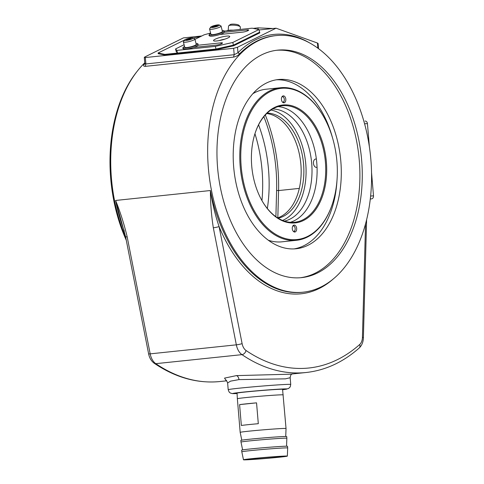 <?xml version="1.0" encoding="UTF-8"?>
<svg xmlns="http://www.w3.org/2000/svg" width="484" height="484" viewBox="0 0 484 484"><rect width="100%" height="100%" fill="white"/><g stroke="black" fill="none" stroke-linecap="round" stroke-linejoin="round"><path stroke-width="0.73" d="M282.589 389.451A23.184 0.587 175.2 0 0 282.922 389.317A23.184 0.587 175.2 0 0 269.697 389.898A23.184 0.587 175.2 0 0 245.213 392.028A23.184 0.587 175.2 0 0 236.712 393.196A23.184 0.587 175.2 0 0 237.063 393.268M292.433 373.805C292.04 374.483 290.836 373.297 290.17 377.732L285.397 378.851L238.987 379.601L230.517 381.15L227.631 382.983L228.2 389.717A31.381 0.793 -4.8 0 1 239.707 388.132A31.381 0.793 -4.8 0 1 272.849 385.246A31.381 0.793 -4.8 0 1 290.739 384.465L290.182 386.928L288.543 388.525L282.62 389.723A27.195 0.69 175.2 0 0 277.864 389.227A27.195 0.69 175.2 0 0 242.69 392.161A27.195 0.69 175.2 0 0 237.081 393.54L232.35 393.613L230.299 393.014L229.156 392.052L228.2 389.717M225.968 380.206L224.516 378.119L236.404 375.614L289.868 374.211L306.015 372.517A209.203 131.829 -96 0 1 241.97 354.645L155.806 363.666A209.203 131.829 84 0 0 219.857 381.537C197.411 383.715 175.559 377.641 154.305 363.327A4.187 2.868 -55.9 0 0 155.806 363.666A13.945 8.791 84 0 1 150.179 353.858L127.165 236.809C124.225 224.425 120.377 212.313 115.622 200.455L125.592 236.755A4.187 0.46 -11.1 0 0 127.165 236.809M276.521 50.288A114.363 72.068 -96 0 1 359.273 160.343A114.363 72.068 -96 0 1 300.34 277.737M361.645 160.095A114.363 72.068 -96 0 1 301.526 277.635A114.363 72.068 -96 0 1 217.588 167.682A114.363 72.068 -96 0 1 277.707 50.148A114.363 72.068 -96 0 1 361.645 160.095M336.985 180.496A85.075 53.609 -96 0 1 294.054 248.903M340.827 161.317A85.075 53.609 -96 0 1 296.105 248.752A85.075 53.609 -96 0 1 233.669 166.962A85.075 53.609 -96 0 1 278.391 79.527A85.075 53.609 -96 0 1 340.827 161.317M254.947 133.729A110.177 69.43 -96 0 1 262.074 170.386A110.177 69.43 -96 0 1 261.947 200.576M267.349 208.525A110.177 69.43 84 0 0 268.535 169.709A110.177 69.43 84 0 0 258.589 124.836M309.185 42.659A130.402 82.177 -96 0 0 237.965 52.738L234.196 54.698L233.657 48.297L237.505 47.238L237.965 52.738L239.574 53.815C238.207 55.418 236.198 56.513 233.554 57.112L145.242 66.356C143.167 66.26 143.022 65.382 144.795 63.737A1.398 0.962 -135.2 0 0 144.819 63.737M370.865 159.611A129.004 81.294 84 0 0 276.183 35.586A129.004 81.294 84 0 0 208.368 168.172A129.004 81.294 84 0 0 303.051 292.197A129.004 81.294 84 0 0 370.865 159.611M125.743 237.517A129.004 81.294 -96 0 1 111.435 178.318A129.004 81.294 -96 0 1 144.752 62.829M276.346 79.806A85.075 53.609 -96 0 1 332.52 137.837M370.611 196.02L373.503 195.869L371.537 172.473M369.383 146.791L367.435 123.62L364.585 123.771M317.867 48.146L317.437 43.028L276.049 28.193L259.067 29.972M201.81 35.967L183.424 37.891L144.879 56.937L144.299 57.408L145.339 57.548L145.878 63.949L144.813 63.561L144.734 64.16L145.254 63.531M317.437 43.028L318.103 43.487L318.532 48.636M233.657 48.297L145.339 57.548M276.049 28.193L237.505 47.238M223.662 39.513L222.489 39.64L223.662 39.513M246.047 350.507A4.187 2.868 -55.9 0 1 241.97 354.645A13.945 8.791 -96 0 1 236.337 344.838L213.323 227.782C211.375 215.301 210.401 202.887 210.401 190.533C212.264 203.002 215.162 215.017 219.089 226.585L242.103 343.634A9.765 6.153 84 0 0 246.047 350.507A205.016 129.198 84 0 0 359.679 344.517A9.765 6.153 84 0 0 362.437 337.3L365.541 223.838M370.284 199.009L371.579 198.87L370.296 198.942M365.136 121.06L365.045 121.067A2.789 2.166 87 0 1 365.136 121.06A2.789 2.166 87 0 1 367.435 123.62M373.503 195.869A2.789 2.166 87 0 1 371.579 198.87M213.323 227.782A4.187 0.46 -11.1 0 0 219.089 226.585A130.402 82.177 -96 0 0 333.869 278.439M137.129 71.366A127.613 80.417 84 0 0 110.697 178.439A127.613 80.417 84 0 0 126.294 240.306M283.213 394.89L283.213 394.89A23.014 0.581 175.2 0 0 270.09 395.464A23.014 0.581 175.2 0 0 245.793 397.582A23.014 0.581 175.2 0 0 237.354 398.743L240.179 432.363A23.014 0.581 175.2 0 1 248.613 431.202A23.014 0.581 175.2 0 1 272.922 429.084A23.014 0.581 175.2 0 1 286.038 428.509A23.014 0.581 175.2 0 0 286.038 428.509L282.565 389.245M256.55 402.851A23.014 0.581 175.2 0 0 246.314 403.831A23.014 0.581 175.2 0 0 239.592 404.624L241.341 425.466A23.014 0.581 -4.8 0 1 248.068 424.674A23.014 0.581 -4.8 0 1 258.305 423.694L256.55 402.851L239.592 404.624M286.716 436.568A23.014 0.581 175.2 0 0 273.599 437.143A23.014 0.581 175.2 0 0 249.29 439.26A23.014 0.581 175.2 0 0 240.851 440.422L240.99 442.092A23.014 0.581 175.2 0 0 240.996 442.092A23.014 0.581 175.2 0 1 249.429 440.924A23.014 0.581 175.2 0 1 273.738 438.813A23.014 0.581 175.2 0 1 286.855 438.238L286.716 436.568M287.532 446.296A23.014 0.581 175.2 0 0 274.416 446.871A23.014 0.581 175.2 0 0 250.107 448.983A23.014 0.581 175.2 0 0 241.667 450.144L241.806 451.814A23.014 0.581 175.2 0 0 241.812 451.814A23.014 0.581 175.2 0 1 250.246 450.652A23.014 0.581 175.2 0 1 274.555 448.535A23.014 0.581 175.2 0 1 287.671 447.96A23.014 0.581 175.2 0 0 287.671 447.96L287.532 446.296M279.286 457.217A22.016 0.557 175.2 0 0 287.357 456.103A22.016 0.557 175.2 0 0 274.839 456.654A22.016 0.557 175.2 0 0 251.547 458.675A22.016 0.557 175.2 0 0 243.476 459.794A22.016 0.557 175.2 0 0 256.06 459.237A22.016 0.557 175.2 0 0 279.286 457.217M254.439 458.523A17.436 0.442 175.2 0 0 248.044 459.407A17.436 0.442 175.2 0 0 257.984 458.971A17.436 0.442 175.2 0 0 276.394 457.368A17.436 0.442 175.2 0 0 282.789 456.491A17.436 0.442 175.2 0 0 272.855 456.92A17.436 0.442 175.2 0 0 254.439 458.523M184.101 44.716L175.541 48.945L176.218 51.606L177.513 53.065L216.009 49.029L233.451 45.133L259.636 32.198L259.805 32.864L233.621 45.798L216.179 49.695L165.038 55.049L158.232 53.694L158.062 53.028L164.869 54.383L216.009 49.029L216.179 49.695M201.066 36.336L193.334 38.061M184.513 40.033L158.062 53.028M175.541 48.945L176.835 50.403L215.326 46.373L216.009 49.029L233.451 45.133L233.621 45.798M164.869 54.383L165.038 55.049M226.542 36.118A8.367 1.476 -14.3 0 0 217.861 38.127A8.367 1.476 -14.3 0 0 213.523 40.614A8.367 1.476 -14.3 0 0 216.723 40.971A8.367 1.476 -14.3 0 0 225.399 38.962A8.367 1.476 -14.3 0 0 229.737 36.469A8.367 1.476 -14.3 0 0 226.542 36.118M224.951 39.113A8.367 1.476 -14.3 0 0 218.992 40.638M219.833 34.509L242.702 32.113A3.836 0.678 -14.3 0 0 246.683 31.194A3.836 0.678 -14.3 0 0 248.673 30.056A3.836 0.678 -14.3 0 0 247.203 29.893L224.334 32.289M209.288 34.915A3.836 0.678 -14.3 0 0 208.931 35.338A3.836 0.678 -14.3 0 0 209.445 35.532M215.326 46.373L232.774 42.477L258.958 29.536L252.146 28.181L224.146 31.109M210.607 33.039L204.175 34.794L194.961 39.349M193.648 47.444L216.517 45.054A3.836 0.678 -14.3 0 0 220.498 44.129A3.836 0.678 -14.3 0 0 222.489 42.991A3.836 0.678 -14.3 0 0 221.019 42.828L198.15 45.224M183.103 47.855A3.836 0.678 -14.3 0 0 182.746 48.273A3.836 0.678 -14.3 0 0 183.261 48.473M232.774 42.477L233.451 45.133L259.636 32.198L258.958 29.536M176.835 50.403L177.513 53.065M184.543 46.446A7.671 1.355 -14.3 0 0 183.067 47.71A7.671 1.355 -14.3 0 0 191.392 46.972A7.671 1.355 -14.3 0 0 197.926 43.911A7.671 1.355 -14.3 0 0 196.026 43.506M183.067 47.71L183.339 48.775A7.671 1.355 -14.3 0 0 191.664 48.037A7.671 1.355 -14.3 0 0 198.198 44.97L197.926 43.911M210.721 33.505A7.671 1.355 -14.3 0 0 209.245 34.769A7.671 1.355 -14.3 0 0 209.324 34.902A7.671 1.355 -14.3 0 0 217.407 34.08A7.671 1.355 -14.3 0 0 224.11 30.97A7.671 1.355 -14.3 0 0 224.031 30.843A7.671 1.355 -14.3 0 0 222.21 30.571M209.245 34.769L209.518 35.834A7.671 1.355 -14.3 0 0 209.596 35.961A7.671 1.355 -14.3 0 0 217.679 35.144A7.671 1.355 -14.3 0 0 224.382 32.035L224.11 30.97M188.27 38.472A4.531 0.799 -14.3 0 0 184.44 40.124A4.531 0.799 -14.3 0 0 189.323 39.845A4.531 0.799 -14.3 0 0 193.08 37.915A4.531 0.799 -14.3 0 0 188.27 38.472M193.08 37.915L194.737 38.865A5.929 1.047 165.7 0 1 194.877 39.023A5.929 1.047 165.7 0 1 189.825 41.388A5.929 1.047 165.7 0 1 183.394 41.957A5.929 1.047 165.7 0 1 183.442 41.751L184.44 40.124M183.394 41.957L184.755 47.275A5.929 1.047 -14.3 0 0 191.186 46.706A5.929 1.047 -14.3 0 0 196.238 44.34L194.877 39.023M189.123 39.585L191.307 38.738L190.98 38.309L186.279 39.579L186.612 40.009L189.123 39.585M188.706 39.658L188.47 38.732M191.113 38.817L190.98 38.309M219.325 25.023A4.531 0.799 -14.3 0 0 219.264 24.98A4.531 0.799 -14.3 0 0 214.781 25.446A4.531 0.799 -14.3 0 0 210.625 27.189A4.531 0.799 -14.3 0 0 210.637 27.419A4.531 0.799 -14.3 0 0 215.64 26.874A4.531 0.799 -14.3 0 0 219.325 25.023M220.813 25.876A5.929 1.047 165.7 0 1 220.922 25.924A5.929 1.047 165.7 0 1 221 25.985A5.929 1.047 165.7 0 1 221.061 26.082A5.929 1.047 165.7 0 1 215.882 28.483A5.929 1.047 165.7 0 1 209.639 29.119A5.929 1.047 165.7 0 1 209.578 29.022A5.929 1.047 165.7 0 1 209.626 28.816L210.625 27.189M209.578 29.022L210.939 34.34A5.929 1.047 -14.3 0 0 211 34.437A5.929 1.047 -14.3 0 0 217.243 33.807A5.929 1.047 -14.3 0 0 222.422 31.406L221.061 26.082M212.276 26.965L216.687 26.203L217.679 25.477L215.973 25.501L212.276 26.965M213.456 26.953L213.275 26.245M216.191 26.336L215.973 25.501M253.162 28.381L258.075 27.866L272.958 28.514M258.075 27.866L257.948 29.336M226.724 30.843A7.671 1.73 4.8 0 1 233.155 30.171M228.738 25.749L230.196 24.581A4.531 1.022 4.8 0 1 234.958 24.2A4.531 1.022 4.8 0 1 238.987 25.325L240.227 26.723A5.929 1.337 -175.2 0 0 234.964 25.247A5.929 1.337 -175.2 0 0 228.738 25.749A5.929 1.337 -175.2 0 0 228.551 26.045L228.182 30.365M240.161 29.433L240.36 27.044A5.929 1.337 -175.2 0 0 240.227 26.723M317.044 167.222A4.187 2.638 -96 0 1 316.53 167.361A4.187 2.638 -96 0 1 313.457 163.338A4.187 2.638 -96 0 1 315.653 159.036A4.187 2.638 -96 0 1 316.385 159.121M285.82 99.232A3.485 2.196 -96 0 1 283.987 102.814A3.485 2.196 -96 0 1 281.428 99.462A3.485 2.196 -96 0 1 283.261 95.88A3.485 2.196 -96 0 1 285.82 99.232M296.668 228.436A3.485 2.196 -96 0 1 294.841 232.024A3.485 2.196 -96 0 1 292.282 228.672A3.485 2.196 -96 0 1 294.109 225.084A3.485 2.196 -96 0 1 296.668 228.436M326.379 161.983A59.272 37.353 -96 0 1 305.779 219.21A59.272 37.353 -96 0 1 262.503 201.55A59.272 37.353 -96 0 1 251.716 165.915A59.272 37.353 -96 0 1 255.292 132.664A59.272 37.353 -96 0 1 295.186 106.891A59.272 37.353 -96 0 1 326.379 161.983M262.395 201.356A58.576 36.911 84 0 0 294.611 222.265A58.576 36.911 84 0 0 325.405 162.061A58.576 36.911 84 0 0 282.414 105.748A58.576 36.911 84 0 0 255.225 132.876M336.918 161.426A76.012 47.898 84 0 0 323.088 115.737A76.012 47.898 84 0 0 267.598 93.085A76.012 47.898 84 0 0 241.177 166.472A76.012 47.898 84 0 0 281.186 237.118A76.012 47.898 84 0 0 332.339 204.066A76.012 47.898 84 0 0 336.918 161.426M332.339 204.066L332.193 204.49A76.708 48.34 -96 0 1 296.498 240.294A76.708 48.34 -96 0 1 240.203 166.55A76.708 48.34 -96 0 1 280.52 87.719A76.708 48.34 -96 0 1 322.864 115.349L323.088 115.737M252.908 93.66A76.708 48.34 -96 0 1 265.982 89.237L280.52 87.719M278.143 106.601A58.576 36.911 -96 0 1 316.784 162.963A58.576 36.911 -96 0 1 290.261 222.313M270.998 110.037A56.483 35.592 -96 0 1 305.773 164.052A56.483 35.592 -96 0 1 282.553 220.438M272.631 109.003A56.483 35.592 -96 0 1 311.702 163.429A56.483 35.592 -96 0 1 284.368 221.103M266.726 113.534A52.998 33.396 -96 0 1 300.885 164.445A52.998 33.396 -96 0 1 277.653 217.897M267.174 113.099A52.998 33.396 -96 0 1 303.583 164.167A52.998 33.396 -96 0 1 278.185 218.223M296.498 240.294L281.96 241.819A76.708 48.34 -96 0 1 268.251 240.203M282.577 102.227A2.789 1.761 84 0 0 284.138 100.932A2.789 1.761 84 0 0 284.241 100.527A2.789 1.761 84 0 0 283.799 97.689A2.789 1.761 84 0 0 282.003 96.74M284.138 100.932L283.993 101.356A3.485 2.196 -96 0 1 283.152 102.65M282.481 96.207A3.485 2.196 -96 0 1 283.57 97.302L283.799 97.689M293.425 231.437A2.789 1.761 84 0 0 294.986 230.136A2.789 1.761 84 0 0 295.155 228.575A2.789 1.761 84 0 0 294.647 226.899A2.789 1.761 84 0 0 292.85 225.949M293.328 225.417A3.485 2.196 -96 0 1 294.423 226.512L294.647 226.899M294.986 230.136L294.847 230.566A3.485 2.196 -96 0 1 294.006 231.86M275.892 216.711L276.612 190.484L278.572 190.569L277.828 217.842M276.612 190.484A122.035 76.902 84 0 0 276.007 169.315A122.035 76.902 84 0 0 263.847 116.68M265.299 115.004A123.426 77.779 -96 0 1 277.961 169.158A123.426 77.779 -96 0 1 278.572 190.569L299.312 188.397M236.404 375.614A4.187 2.644 -96 0 1 238.951 379.607M276.183 35.586L275.106 35.695A129.004 81.294 84 0 0 239.574 53.815M124.303 231.104A129.004 81.294 -96 0 1 115.622 200.455L210.401 190.533A129.004 81.294 84 0 0 301.974 292.312L303.051 292.197M242.103 343.634A4.187 0.46 -11.1 0 1 236.337 344.838L150.179 353.858A4.187 0.46 -11.1 0 1 148.606 353.804L125.592 236.755M145.242 66.356L145.878 63.949L234.196 54.698L233.554 57.112M366.618 219.639L363.387 337.753A4.187 0.665 -178.4 0 0 362.437 337.3M363.387 337.753C363.272 342.013 361.887 345.425 359.225 347.99A4.187 2.965 -131.5 0 0 359.679 344.517M247.203 29.893L247.463 30.897M221.019 42.828L221.279 43.838M290.17 377.744L290.739 384.465M226.712 380.823L219.857 381.537M144.299 57.408L144.813 63.561M154.305 363.327C151.329 361.143 149.429 357.966 148.606 353.804M359.225 347.99C343.083 362.214 325.351 370.393 306.015 372.517M227.631 382.983C226.627 380.599 225.974 379.625 225.671 380.067L225.671 380.067M285.729 436.483L286.038 428.515M286.546 446.212L286.855 438.238M287.357 456.103L287.671 447.966M243.476 459.794L241.812 451.814M242.623 449.896L240.996 442.092M241.806 440.174L240.179 432.363M237.057 393.069L237.354 398.743M219.264 24.98L220.922 25.924"/></g></svg>

